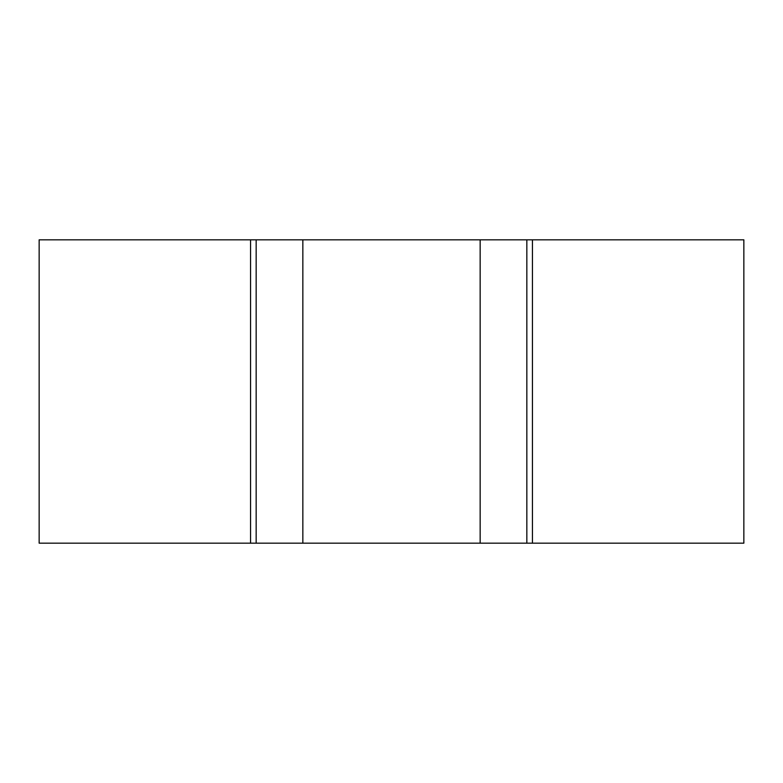 <?xml version="1.0" encoding="UTF-8"?>
<svg xmlns="http://www.w3.org/2000/svg" width="783" height="783" viewBox="0 0 783 783"><rect width="100%" height="100%" fill="white"/><g stroke="black" fill="none" stroke-linecap="round" stroke-linejoin="round"><path stroke-width="1.17" d="M39.15 543.177L39.15 239.823L743.85 239.823L743.85 543.177L39.15 543.177M526.842 543.177L526.842 239.823M256.158 543.177L256.158 239.823M480.155 543.177L480.155 239.823M302.845 543.177L302.845 239.823M250.56 543.177L250.56 239.823M532.44 543.177L532.44 239.823"/></g></svg>
